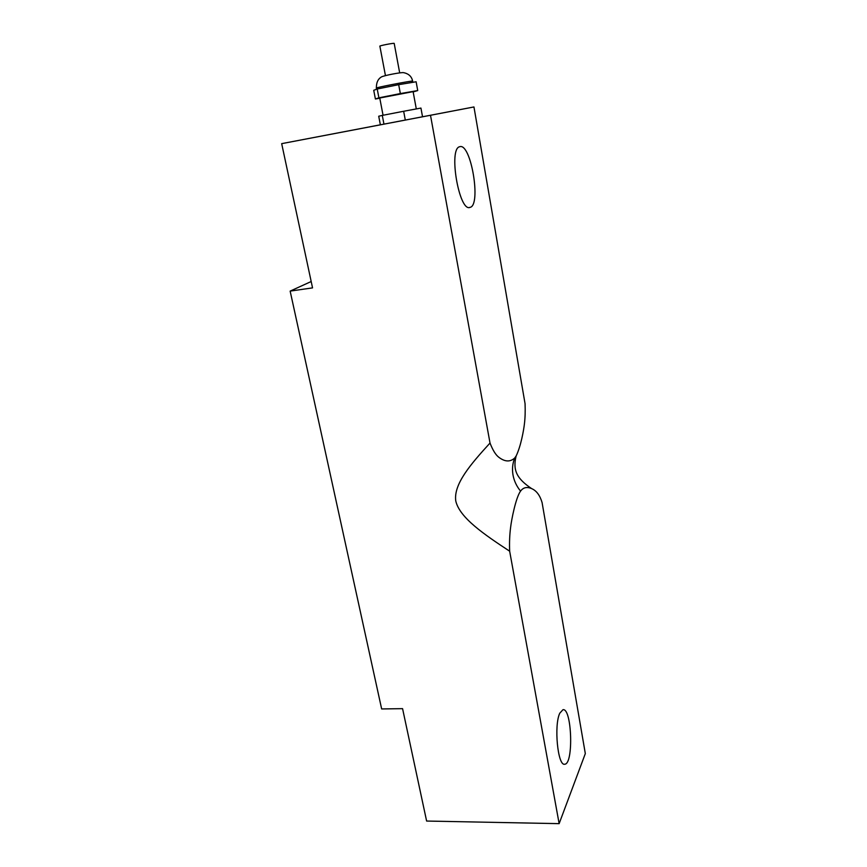 <?xml version="1.0" encoding="UTF-8"?>
<svg xmlns="http://www.w3.org/2000/svg" width="867" height="867" viewBox="0 0 867 867"><rect width="100%" height="100%" fill="white"/><g stroke="black" fill="none" stroke-linecap="round" stroke-linejoin="round"><path stroke-width="1.3" d="M385.436 75.559L379.876 46.2C378.651 45.853 393.683 42.895 394.192 43.383L394.203 43.458M379.789 98.22L375.4 98.99L378.912 97.83L400.348 93.571L417.731 90.569L413.169 91.913M383.051 115.246L379.757 98.014L413.115 91.642M378.912 97.83L377.221 89.008L398.679 84.673L416.117 81.769L417.731 90.569M375.4 98.99L373.731 90.309L377.221 89.008M400.348 93.571L398.679 84.673M382.282 115.398L378.716 116.232L380.375 124.815L383.951 124.133L382.282 115.398L403.654 111.269L420.939 108.072L422.532 116.774L473.956 106.955L525.066 403.697C525.369 411.207 525.153 417.948 524.416 423.93C523.766 429.75 520.937 446.169 516.125 456.009L514.716 458.004C512.56 463.412 511.985 469.08 513.004 474.997C514.098 480.914 516.613 486.289 520.568 491.112C515.8 497.474 511.4 520.276 510.641 527.169C509.644 534.625 509.319 542.634 509.655 551.195C484.068 534.397 459.748 517.816 455.793 501.093C453.3 484.263 470.727 464.148 490.018 443.037C492.781 450.211 495.729 454.969 498.872 457.31C504.919 461.894 510.197 462.133 514.716 458.004M383.951 124.133L422.532 116.774M405.301 120.058L403.654 111.269M459.727 146.718C470.987 142.513 481.499 205.631 470.001 207.376C459.185 212.393 448.152 148.474 459.705 146.729L459.727 146.718M559.8 713.183L562.943 709.715C571.873 707.548 573.813 764.315 564.699 764.217C557.763 766.352 553.796 725.202 559.8 713.183M490.018 443.037L430.498 115.278L281.677 143.651L312.543 287.877L290.152 291.106L381.653 708.946L402.57 708.653L426.618 821.049L559.139 823.65L585.323 753.596L542.081 502.535C539.935 495.317 536.456 490.668 531.623 488.598C526.93 486.593 523.245 487.438 520.568 491.112M281.677 143.651L380.364 124.805M559.139 823.65L509.655 551.195M311.177 281.526L290.152 291.106M473.956 106.955L430.498 115.278M376.625 89.225L376.408 88.109C373.363 88.001 411.532 80.609 412.616 81.097L412.638 81.184M399.676 72.839L394.192 43.383M376.397 88.022C376.256 82.647 377.99 78.919 381.588 76.849C385.067 75.245 401.226 72.232 403.513 72.644C408.671 73.673 411.706 76.491 412.616 81.097L412.844 82.311M416.301 108.928L413.104 91.588M469.437 207.462L470.001 207.376M516.125 456.02C512.592 470.293 516.873 478.725 531.612 488.587"/></g></svg>
